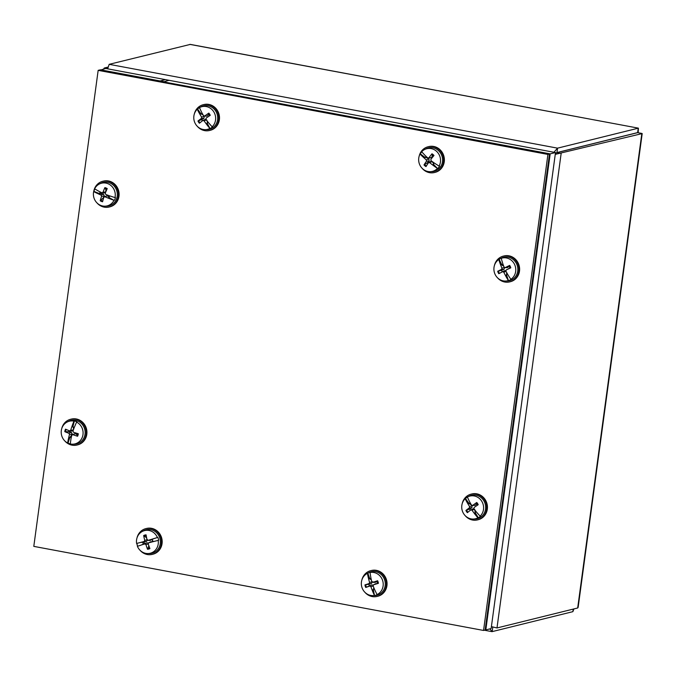 <?xml version="1.0" encoding="UTF-8"?>
<svg xmlns="http://www.w3.org/2000/svg" width="676" height="676" viewBox="0 0 676 676"><rect width="100%" height="100%" fill="white"/><g stroke="black" fill="none" stroke-linecap="round" stroke-linejoin="round"><path stroke-width="1.01" d="M107.771 67.152L104.366 67.997L104.129 68.876M555.258 154.365L642.2 133.569L578.141 607.352L577.676 607.994L496.995 627.953L491.401 626.627M555.368 153.545L556.999 152.607L561.156 153.384L496.995 627.953M492.348 626.998L492.829 627.176M555.376 153.469L556.965 152.556L637.654 132.597L638.245 128.195L557.556 148.154L553.923 152.261M107.661 68.842L109.174 64.33L190.345 44.396L638.406 128.153L189.855 44.379M489.83 628.9L492.196 631.612L572.876 611.662L573.924 608.924M492.153 626.922L492.787 627.21L492.196 631.612M577.676 607.994L641.845 133.425L637.688 132.648L556.999 152.607M573.223 609.101L572.876 611.662M638.169 132.741L638.406 128.153M163.626 81.906L168.992 80.3L105.743 68.479L100.378 70.084M163.668 81.619L100.42 69.797M485.174 629.77L485.816 629.888L550.179 153.866L160.085 81.247M160.127 80.959L165.443 79.641L555.503 152.556L491.139 628.579L485.816 629.888M550.179 153.866L555.503 152.556M33.8 546.377L98.164 70.355L99.735 69.966L549.495 154.035L485.14 630.057L483.56 630.455L33.8 546.377M98.164 70.355L547.923 154.424L549.495 154.035M547.923 154.424L483.56 630.455M72.205 426.024L72.163 425.888A26.364 10.368 108.9 0 0 70.693 430.308L69.62 430.891A26.364 3.093 -160.7 0 1 65.521 429.167A7.259 6.768 -103.9 0 0 64.795 431.685L68.749 431.727A4.614 4.301 76.1 0 1 68.986 430.629M72.163 425.888A26.381 8.72 -78.5 0 1 72.239 425.567L73.219 425.331L72.256 426.167L73.481 427.781L73.439 429.919L71.69 430.857M73.481 427.781A4.614 4.301 76.1 0 1 74.106 427.916M77.275 433.426A4.614 4.301 76.1 0 1 76.861 434.626L77.579 436.248A7.259 6.768 -103.9 0 0 78.306 433.73A26.364 2.603 -164 0 1 73.54 432.294L72.966 431.119A26.364 5.78 -69.7 0 1 74.554 426.742A26.381 7.36 117.6 0 1 74.706 426.446A26.356 7.994 111 0 1 76.625 422.094A11.686 10.892 76.1 0 1 82.624 436.299A11.686 10.892 76.1 0 1 72.501 444.2A11.686 10.892 76.1 0 1 70.329 443.971A26.356 8.222 108.3 0 1 70.853 439.848A26.381 8.72 101.5 0 1 70.87 439.544A26.364 6.084 -73.1 0 1 71.774 435.26L72.856 434.685A26.364 7.377 16.1 0 0 77.579 436.248M70.338 443.887A11.779 10.985 76.1 0 1 68.022 443.017L67.676 443.025A11.686 10.892 76.1 0 1 61.677 428.821A11.686 10.892 76.1 0 1 67.034 422.094L68.513 421.317A12.1 11.281 76.1 0 1 81.019 423.1A12.1 11.281 76.1 0 1 84.652 436.02A12.1 11.281 76.1 0 1 74.174 444.2L72.501 444.2M67.034 422.094A11.686 10.892 76.1 0 1 73.971 421.148L74.368 420.971A11.779 10.985 76.1 0 1 77.022 421.917L76.625 422.094M73.118 425.956L73.016 427.173A5.357 4.994 -103.9 0 1 74.259 427.519M72.239 425.567A26.356 8.222 -71.7 0 1 73.971 421.148M74.368 420.971L73.219 425.331M71.774 435.26L75.264 433.603L76.861 434.626M67.676 443.025A26.356 7.994 -69 0 1 68.386 438.969A26.381 7.36 -62.4 0 1 68.479 438.69L69.611 438.158L68.022 443.017M64.795 431.685A26.364 6.887 12.7 0 0 68.927 433.282L69.501 434.448A26.364 10.064 112.5 0 0 68.479 438.69M72.256 430.95L69.62 430.891M68.386 438.969L69.358 438.724M68.749 431.727L71.301 432.192L72.239 434.085L70.169 437.093A5.357 4.994 -103.9 0 0 71.259 437.583M68.606 438.53L70.169 437.093L69.611 438.158M71.479 436.569A4.614 4.301 76.1 0 1 71.022 436.324M72.188 434.719L75.264 433.603M103.462 198.457A4.614 4.301 76.1 0 1 102.972 198.169L100.225 200.764A7.259 6.768 -103.9 0 0 102.575 201.778A26.364 5.771 -69.5 0 1 103.808 197.274L104.924 196.767A26.364 7.859 19.7 0 0 109.216 198.499L109.951 198.093L114.016 200.29A11.686 10.892 76.1 0 1 104.679 206.188A11.686 10.892 76.1 0 1 100.513 205.318A11.686 10.892 76.1 0 1 93.677 191.528L93.964 191.401A11.779 10.985 76.1 0 1 94.817 188.908M97.521 193.395L97.31 193.37A26.381 4.402 -168 0 1 97.048 193.285L103.487 194.037L104.307 195.989L102.972 198.169M100.961 193.429A4.614 4.301 76.1 0 1 101.223 192.449M104.89 187.615A26.364 10.056 112.7 0 0 103.022 192.271L101.907 192.778A26.364 3.574 -157.3 0 1 98.181 190.911A26.381 6.515 27.2 0 1 97.952 190.742A26.356 5.678 20.8 0 1 94.64 188.798A11.686 10.892 76.1 0 1 99.211 184.083A11.686 10.892 76.1 0 1 108.152 183.779A11.686 10.892 76.1 0 1 114.988 197.569A26.356 5.332 18.3 0 1 110.408 196.108A26.381 4.402 12 0 1 110.087 196.04A26.364 3.11 -160.6 0 1 105.752 194.434L105.245 193.235A26.364 5.442 -66.1 0 1 107.239 188.621A7.259 6.768 -103.9 0 0 104.89 187.615L105.929 189.812L105.752 191.916L103.952 192.728M105.929 189.812A4.614 4.301 76.1 0 1 106.614 190.015M99.211 184.083L100.69 183.306A12.1 11.281 76.1 0 1 109.951 182.985A12.1 11.281 76.1 0 1 117.176 196.471A12.1 11.281 76.1 0 1 106.352 206.188L104.679 206.188M98.611 193.201L99.752 193.421A5.357 4.994 -103.9 0 1 100.2 191.942M97.048 193.285A26.356 5.332 -161.7 0 1 93.677 191.528M93.964 191.401L98.02 193.04M97.31 193.37A26.364 7.394 16.3 0 0 101.079 195.111L101.586 196.31A26.364 9.726 116.3 0 0 100.225 200.764M104.603 192.854L101.907 192.778M114.016 200.29A26.356 5.678 -159.2 0 1 109.504 198.651A26.381 6.515 -152.8 0 1 109.216 198.499M103.808 197.274L107.357 195.71L108.98 197.4A5.357 4.994 -103.9 0 0 109.588 195.854M114.988 197.569L115.444 197.51A11.779 10.985 76.1 0 1 114.472 200.24M109.504 198.651L110.484 198.406M109.149 198.406L108.98 197.4L109.951 198.093M109.368 195.778A4.614 4.301 76.1 0 1 108.912 196.851M104.205 196.792L107.357 195.71M152.421 539.102L152.489 539.051A26.381 1.605 -22.9 0 1 152.793 538.924L150.199 540.403L147.867 540.403L147.03 539.71A26.364 7.351 -104.1 0 1 146.075 534.851A7.259 6.768 -103.9 0 0 143.675 535.536A26.364 11.619 72.1 0 0 144.757 540.361L144.174 541.484A26.364 2.172 167.8 0 0 140.321 542.524L140.54 542.49M152.117 539.685A4.614 4.301 76.1 0 1 152.599 541.392L154.432 541.349M141.242 545.017L141.039 545.093A26.364 1.546 -19.1 0 0 144.858 543.927L145.94 544.577A26.364 11.636 75.9 0 0 147.529 549.275A7.259 6.768 -103.9 0 0 149.92 548.599A26.364 7.335 -107.6 0 1 148.213 543.927L148.61 542.87L152.599 541.392M143.675 535.536L146.278 537.564A4.614 4.301 76.1 0 1 146.548 537.428M137.684 546.216A11.779 10.985 76.1 0 1 136.898 543.386L136.603 543.453A11.686 10.892 76.1 0 1 142.281 531.454A11.686 10.892 76.1 0 1 144.25 530.668A11.686 10.892 76.1 0 1 157.398 537.53L157.854 537.412A11.779 10.985 76.1 0 1 158.649 540.268L158.192 540.377A11.686 10.892 76.1 0 1 150.554 553.171A11.686 10.892 76.1 0 1 147.748 553.559A11.686 10.892 76.1 0 1 137.405 546.309A26.356 0.524 163.1 0 1 140.802 545.211A26.381 1.605 157.1 0 1 141.039 545.093M142.281 531.454L143.76 530.677A12.1 11.281 76.1 0 1 145.796 529.857A12.1 11.281 76.1 0 1 159.908 538.417A12.1 11.281 76.1 0 1 152.328 553.154A12.1 11.281 76.1 0 1 149.421 553.559L147.748 553.559M153.224 538.933L152.21 539.482A5.357 4.994 -103.9 0 1 152.768 541.484L153.917 541.417M152.793 538.924A26.356 0.524 -16.9 0 1 157.398 537.53M157.854 537.412L153.765 538.688M153.131 541.628L153.207 541.628A26.381 0.98 171.6 0 0 153.536 541.577L158.192 540.377M152.489 539.051A26.364 2.738 164.6 0 0 148.112 540.361L150.511 540.344M150.892 541.713L148.796 542.803A26.364 2.112 -15.9 0 0 153.207 541.628M136.603 543.453L140.059 542.558A26.381 0.98 -8.4 0 0 140.321 542.524M140.143 542.541L136.898 543.386M142.78 542.169A5.357 4.994 -103.9 0 0 143.337 544.172L144.47 543.707A4.614 4.301 76.1 0 1 143.996 542L140.76 542.448M141.453 544.94L143.337 544.172M147.495 539.642L146.548 541.468L143.996 542M149.024 546.25A4.614 4.301 76.1 0 1 148.72 546.284L147.529 549.275M148.712 545.363L148.72 546.284M144.47 543.707L146.937 542.836L148.365 543.073M146.278 537.564L146.734 538.341M377.267 582.391A4.614 4.301 76.1 0 1 377.462 583.261L378.408 583.303A7.259 6.768 -103.9 0 0 377.597 580.752A26.364 3.084 162.6 0 0 372.924 582.332L374.994 582.382L376.921 581.571A4.614 4.301 76.1 0 1 377.267 582.391M368.547 578.157L368.412 578.031A26.381 9.337 -116.5 0 1 368.31 577.743A26.356 9.489 -109.6 0 1 367.465 573.341L367.803 573.155A11.779 10.985 76.1 0 1 370.431 572.293L370.085 572.479A11.686 10.892 76.1 0 1 382.633 580.557A11.686 10.892 76.1 0 1 377.098 594.567A26.356 9.489 70.4 0 1 375.045 590.469A26.381 9.337 63.5 0 1 374.884 590.19A26.364 7.309 -109.8 0 1 373.152 585.898L373.541 584.816L377.462 583.261M374.073 588.264A4.614 4.301 76.1 0 1 373.76 588.306L372.594 590.613L373.465 590.402L374.479 595.429A11.686 10.892 76.1 0 1 372.628 595.598A11.686 10.892 76.1 0 1 361.922 587.351A11.686 10.892 76.1 0 1 367.161 573.493A11.686 10.892 76.1 0 1 367.465 573.341M373.718 587.368L373.76 588.306M368.412 578.031A26.364 11.593 69.8 0 0 369.578 582.458L369.037 583.608A26.364 2.518 165.8 0 0 364.955 584.901A7.259 6.768 -103.9 0 0 365.758 587.452L371.859 584.943L373.245 585.078M369.426 585.898A4.614 4.301 76.1 0 1 368.893 584.208L364.955 584.901M377.597 580.752L376.921 581.571M367.161 573.493L368.64 572.707A12.1 11.281 76.1 0 1 384.661 580.025A12.1 11.281 76.1 0 1 374.301 595.598L372.628 595.598M377.098 594.567L377.504 594.567A11.779 10.985 76.1 0 1 374.876 595.429M374.352 588.94A5.357 4.994 -103.9 0 1 373.321 589.176L373.465 590.402M372.552 590.79L372.518 590.968A26.381 9.515 -99.8 0 0 372.603 591.272L373.583 591.027M374.479 595.429A26.356 9.523 -106.8 0 1 372.603 591.272M365.758 587.452A26.364 1.2 -21 0 0 369.806 586.024L370.904 586.641A26.364 11.627 73.6 0 0 372.518 590.968M370.085 572.479A26.356 9.523 73.2 0 0 370.752 576.941A26.381 9.515 80.2 0 0 370.778 577.262A26.364 7.343 -106.3 0 0 371.825 581.723L375.349 582.306M375.78 583.658L373.693 584.748A26.364 1.766 -17.8 0 0 378.408 583.303M367.803 573.155L369.552 578.073L371.023 579.67A4.614 4.301 76.1 0 1 371.285 579.535M371.099 578.732A5.357 4.994 -103.9 0 0 370.144 579.155L368.682 578.293L369.552 578.073M368.31 577.743L369.282 577.498M372.307 581.732L371.437 583.591L368.893 584.208M371.023 579.67L371.496 580.439M470.395 510.228A4.614 4.301 76.1 0 1 469.634 509.003L465.916 510.456A7.259 6.768 -103.9 0 0 467.386 512.662A26.364 1.538 -37 0 1 470.783 509.924L473.817 508.589M472.093 505.547L471.924 507.744L469.634 509.003M467.454 502.834L467.285 502.733A26.381 8.349 -134.5 0 1 467.116 502.488L468.088 502.243L468.502 502.716L467.454 502.834L471.307 504.811M480.154 516.168L480.585 516.151A11.779 10.985 76.1 0 1 478.338 517.808L477.915 517.816A11.686 10.892 76.1 0 1 473.014 519.067A11.686 10.892 76.1 0 1 463.804 513.946A11.686 10.892 76.1 0 1 465.173 498.685L465.494 498.516A11.779 10.985 76.1 0 1 467.42 497.046A11.686 10.892 76.1 0 1 467.547 496.961A11.686 10.892 76.1 0 1 481.523 500.908A11.686 10.892 76.1 0 1 480.154 516.168A26.356 8.813 52.3 0 1 477.011 512.662A26.381 8.349 45.5 0 1 476.766 512.433A26.364 6.616 -127.4 0 1 473.91 508.758L474.104 507.473A26.364 1.006 -33.8 0 1 478.211 504.693A7.259 6.768 -103.9 0 0 476.741 502.488L476.504 503.941L475.27 505.285L472.211 505.555M476.504 503.941A4.614 4.301 76.1 0 1 477.4 505.234M467.547 496.961L469.026 496.184A12.1 11.281 76.1 0 1 483.501 500.265A12.1 11.281 76.1 0 1 484.498 512.67A12.1 11.281 76.1 0 1 474.687 519.067L473.014 519.067M468.502 502.716L469.364 503.578A5.357 4.994 -103.9 0 1 470.183 502.843M467.116 502.488A26.356 8.813 -127.7 0 1 465.173 498.685M465.494 498.516L468.088 502.243M467.412 497.037A26.356 8.965 55 0 0 469.203 500.95A26.381 9.287 61.9 0 0 469.313 501.237A26.364 6.819 -123.9 0 0 471.502 505.133L472.71 505.386L471.502 505.133M467.285 502.733A26.364 10.892 51 0 0 469.583 506.552L469.389 507.828A26.364 5.29 149.7 0 0 465.916 510.456M476.741 502.488A26.364 5.822 146.4 0 0 472.71 505.386L475.27 505.285M477.915 517.816A26.356 8.965 -125 0 1 474.915 514.199A26.381 9.287 -118.1 0 1 474.746 513.929L475.608 513.388L478.338 517.808M470.783 509.924L471.992 510.169A26.364 11.103 54.7 0 0 474.746 513.929M474.915 514.199L475.896 513.963M474.662 509.315L475.135 512.247A5.357 4.994 -103.9 0 0 476.132 511.639M474.746 513.768L475.135 512.247L475.608 513.388M502.302 271.853A4.614 4.301 76.1 0 1 501.567 270.248L497.697 271.279A7.259 6.768 -103.9 0 0 498.803 273.712L502.614 271.693L503.772 272.149A26.364 11.5 65.4 0 0 505.893 276.273L506.806 275.724L508.403 280.54A11.686 10.892 76.1 0 1 505.192 281.055A11.686 10.892 76.1 0 1 495.026 274.219A11.686 10.892 76.1 0 1 498.803 259.5L499.133 259.322A11.779 10.985 76.1 0 1 500.054 258.773A11.779 10.985 76.1 0 1 501.626 258.105L501.288 258.283A11.686 10.892 76.1 0 1 514.656 264.612A11.686 10.892 76.1 0 1 510.887 279.323L511.301 279.315A11.779 10.985 76.1 0 1 508.808 280.532M504.659 267.375L504.017 269.352L501.567 270.248M500.426 264.079L500.282 263.961A26.381 9.008 -124.4 0 1 500.147 263.691L501.119 263.446L501.457 263.986L500.426 264.079L503.721 266.2M510.887 279.323A26.356 9.295 62.5 0 1 508.335 275.436A26.381 9.008 55.6 0 1 508.141 275.183A26.364 7.106 -117.4 0 1 505.901 271.11L506.29 269.893A26.364 0.549 -24.7 0 0 510.794 267.84A7.259 6.768 -103.9 0 0 509.687 265.415L507.727 267.535L504.871 267.679L504.085 267.13A26.364 7.216 -113.9 0 1 502.522 262.863A26.381 9.523 72.3 0 1 502.462 262.55A26.356 9.38 65.3 0 1 501.288 258.283M509.18 266.53A4.614 4.301 76.1 0 1 509.907 268.135L510.794 267.84M500.054 258.773L501.203 258.173A12.1 11.281 76.1 0 1 516.667 264.029A12.1 11.281 76.1 0 1 506.865 281.055L505.192 281.055M501.457 263.986L502.167 264.975A5.357 4.994 -103.9 0 1 503.062 264.426M500.147 263.691A26.356 9.295 -117.5 0 1 498.803 259.5M499.133 259.322L501.119 263.446M500.282 263.961A26.364 11.391 61.6 0 0 501.955 268.169L501.567 269.394A26.364 3.735 158.9 0 0 497.697 271.279M509.687 265.415A26.364 4.293 155.7 0 0 505.242 267.586L507.727 267.535M508.318 268.82L509.907 268.135M508.403 280.54A26.356 9.38 -114.7 0 1 506.02 276.577A26.381 9.523 -107.7 0 1 505.893 276.273M506.02 276.577L507 276.332M506.687 272.597L506.518 274.515A5.357 4.994 -103.9 0 0 507.541 274.135M505.918 276.112L506.518 274.515L506.806 275.724M504.609 270.637L502.614 271.693L505.809 270.51M431.972 153.807A26.364 8.273 129.3 0 0 428.947 157.787L427.739 157.93A26.364 5.459 -141.5 0 1 424.604 154.965A26.381 8.205 43.6 0 1 424.427 154.728A26.356 7.588 36.9 0 1 421.714 151.711A11.686 10.892 76.1 0 1 424.477 149.59A11.686 10.892 76.1 0 1 436.121 150.942A11.686 10.892 76.1 0 1 439.13 166.093A26.356 7.326 34.3 0 1 435.099 163.533A26.381 6.591 27.8 0 1 434.803 163.381A26.364 5.112 -144.9 0 1 431.034 160.651L430.857 159.359A26.364 3.549 -50.3 0 1 433.984 155.472A7.259 6.768 -103.9 0 0 431.972 153.807L432.353 155.75A4.614 4.301 76.1 0 1 433.24 156.384M433.916 162.755A4.614 4.301 76.1 0 1 433.4 163.339L433.232 165.197L434.102 164.978L437.473 168.4A11.686 10.892 76.1 0 1 429.944 171.696A11.686 10.892 76.1 0 1 423.066 169.169A11.686 10.892 76.1 0 1 420.058 154.018L420.362 153.866A11.779 10.985 76.1 0 1 421.79 151.804M430.215 161.894L432.184 161.649L433.4 163.339M427.959 163.474A4.614 4.301 76.1 0 1 427.291 162.815L424.004 164.936A7.259 6.768 -103.9 0 0 426.007 166.6A26.364 3.988 -53.6 0 1 428.407 162.772L430.798 161.403M424.477 149.59L425.956 148.813A12.1 11.281 76.1 0 1 438.014 150.216A12.1 11.281 76.1 0 1 442.07 163.626A12.1 11.281 76.1 0 1 431.618 171.696L429.944 171.696M439.13 166.093L439.577 166.059A11.779 10.985 76.1 0 1 437.921 168.366M434.203 162.958A5.357 4.994 -103.9 0 1 433.333 164.031L434.102 164.978M433.274 165.333L433.308 165.459A26.381 8.205 -136.4 0 0 433.553 165.679L434.533 165.443M437.473 168.4A26.356 7.588 -143.1 0 1 433.553 165.679M428.407 162.772L429.615 162.629A26.364 9.743 36.2 0 0 433.308 165.459M423.311 157.111L423.117 157.043A26.364 9.396 32.6 0 0 426.328 159.908L426.505 161.201A26.364 7.833 132.8 0 0 424.004 164.936M423.117 157.043A26.381 6.591 -152.2 0 1 422.889 156.874A26.356 7.326 -145.7 0 1 420.058 154.018M432.353 155.75L431.618 157.567L427.739 157.93M420.362 153.866L424.384 156.959L426.59 157.711A4.614 4.301 76.1 0 1 426.894 157.153M426.108 156.418A5.357 4.994 -103.9 0 0 425.441 157.508L423.514 157.17L424.384 156.959M422.889 156.874L423.86 156.629M426.59 157.711L428.863 158.911L429.15 161.006L427.291 162.815M431.618 157.567L428.28 158.142M199.53 113.399L199.361 113.298A26.381 8.374 -134.3 0 1 199.183 113.053A26.356 8.83 -127.5 0 1 197.257 109.242L197.578 109.073A11.779 10.985 76.1 0 1 199.513 107.611A11.686 10.892 76.1 0 1 199.597 107.56A11.686 10.892 76.1 0 1 213.599 111.54A11.686 10.892 76.1 0 1 212.171 126.792A26.356 8.83 52.5 0 1 209.036 123.277A26.381 8.374 45.7 0 1 208.799 123.049A26.364 6.625 -127.1 0 1 205.96 119.356L206.155 118.08A26.364 0.972 -33.5 0 1 210.27 115.317A7.259 6.768 -103.9 0 0 208.808 113.103L208.571 114.548A4.614 4.301 76.1 0 1 209.467 115.858M207.828 121.824A4.614 4.301 76.1 0 1 207.414 122.035L206.771 124.207L207.633 123.995L209.923 128.432A11.686 10.892 76.1 0 1 205.065 129.657A11.686 10.892 76.1 0 1 195.829 124.502A11.686 10.892 76.1 0 1 197.257 109.242M206.704 119.914L207.414 122.035M199.361 113.298A26.364 10.909 51.3 0 0 201.634 117.134L201.44 118.41A26.364 5.256 149.9 0 0 197.958 121.021A7.259 6.768 -103.9 0 0 199.42 123.235A26.364 1.504 -36.7 0 1 202.825 120.505L205.859 119.179M202.437 120.81A4.614 4.301 76.1 0 1 201.676 119.576L197.958 121.021M199.597 107.56L201.076 106.774A12.1 11.281 76.1 0 1 215.576 110.898A12.1 11.281 76.1 0 1 216.54 123.285A12.1 11.281 76.1 0 1 206.738 129.665L205.065 129.657M212.171 126.792L212.594 126.775A11.779 10.985 76.1 0 1 210.346 128.423M208.166 122.246A5.357 4.994 -103.9 0 1 207.169 122.855L207.633 123.995M206.771 124.376L206.771 124.528A26.381 9.295 -117.8 0 0 206.94 124.806L207.921 124.57M209.923 128.432A26.356 8.982 -124.7 0 1 206.94 124.806M202.825 120.505L204.034 120.759A26.364 11.112 55 0 0 206.771 124.528M199.504 107.602A26.356 8.982 55.3 0 0 201.279 111.532A26.381 9.295 62.2 0 0 201.389 111.819A26.364 6.828 -123.6 0 0 203.569 115.731L204.769 115.976L203.569 115.731M208.808 113.103A26.364 5.788 146.7 0 0 204.769 115.976L206.67 116.145L204.279 116.145M197.578 109.073L200.569 113.289L202.462 114.54A4.614 4.301 76.1 0 1 202.724 114.269M202.251 113.424A5.357 4.994 -103.9 0 0 201.423 114.151L199.699 113.509L200.569 113.289M199.183 113.053L200.155 112.816M204.169 116.137L203.975 118.325L201.676 119.576M208.571 114.548L207.329 115.875M202.462 114.54L203.366 115.385M64.761 440.887A13.266 12.371 -103.9 0 0 66.755 442.772A13.266 12.371 -103.9 0 0 76.996 445.028A13.266 12.371 -103.9 0 0 86.055 434.845A13.266 12.371 -103.9 0 0 80.875 421.52A13.266 12.371 -103.9 0 0 70.625 419.272A13.266 12.371 -103.9 0 0 61.736 428.635M76.996 445.028L77.698 444.85A13.266 12.371 -103.9 0 0 86.756 434.668A13.266 12.371 -103.9 0 0 81.576 421.351A13.266 12.371 -103.9 0 0 71.326 419.095L70.625 419.272M96.947 202.876A13.266 12.371 -103.9 0 0 104.281 207.16A13.266 12.371 -103.9 0 0 109.174 207.017A13.266 12.371 -103.9 0 0 118.393 193.767A13.266 12.371 -103.9 0 0 107.704 181.109A13.266 12.371 -103.9 0 0 102.811 181.252A13.266 12.371 -103.9 0 0 93.744 191.494M109.174 207.017L109.884 206.839A13.266 12.371 -103.9 0 0 119.094 193.598A13.266 12.371 -103.9 0 0 108.405 180.94A13.266 12.371 -103.9 0 0 103.513 181.084L102.811 181.252M422.204 168.383A13.266 12.371 -103.9 0 0 429.59 172.676A13.266 12.371 -103.9 0 0 434.44 172.524A13.266 12.371 -103.9 0 0 443.65 159.257A13.266 12.371 -103.9 0 0 432.927 146.607A13.266 12.371 -103.9 0 0 428.069 146.768A13.266 12.371 -103.9 0 0 419.179 156.131M434.44 172.524L435.141 172.346A13.266 12.371 -103.9 0 0 444.36 159.08A13.266 12.371 -103.9 0 0 433.629 146.439A13.266 12.371 -103.9 0 0 428.77 146.591L428.069 146.768M197.324 126.344A13.266 12.371 -103.9 0 0 204.71 130.637A13.266 12.371 -103.9 0 0 209.56 130.485A13.266 12.371 -103.9 0 0 218.77 117.218A13.266 12.371 -103.9 0 0 208.039 104.577A13.266 12.371 -103.9 0 0 203.189 104.729A13.266 12.371 -103.9 0 0 194.299 114.092M209.56 130.485L210.261 130.316A13.266 12.371 -103.9 0 0 219.48 117.041A13.266 12.371 -103.9 0 0 208.749 104.4A13.266 12.371 -103.9 0 0 203.89 104.552L203.189 104.729M497.46 277.743A13.266 12.371 -103.9 0 0 504.744 282.019A13.266 12.371 -103.9 0 0 509.687 281.884A13.266 12.371 -103.9 0 0 518.906 268.659A13.266 12.371 -103.9 0 0 508.267 255.984A13.266 12.371 -103.9 0 0 503.316 256.12A13.266 12.371 -103.9 0 0 494.426 265.491M509.687 281.884L510.388 281.706A13.266 12.371 -103.9 0 0 519.607 268.49A13.266 12.371 -103.9 0 0 508.969 255.815A13.266 12.371 -103.9 0 0 504.026 255.95L503.316 256.12M465.274 515.754A13.266 12.371 -103.9 0 0 477.51 519.895A13.266 12.371 -103.9 0 0 484.776 514.512A13.266 12.371 -103.9 0 0 484.362 499.581A13.266 12.371 -103.9 0 0 471.138 494.139A13.266 12.371 -103.9 0 0 463.871 499.513A13.266 12.371 -103.9 0 0 462.249 503.502M477.51 519.895L478.211 519.717A13.266 12.371 -103.9 0 0 485.478 514.343A13.266 12.371 -103.9 0 0 485.064 499.412A13.266 12.371 -103.9 0 0 471.84 493.962L471.138 494.139M364.896 592.286A13.266 12.371 -103.9 0 0 372.214 596.57A13.266 12.371 -103.9 0 0 377.123 596.426A13.266 12.371 -103.9 0 0 386.342 583.185A13.266 12.371 -103.9 0 0 375.662 570.519A13.266 12.371 -103.9 0 0 370.752 570.662A13.266 12.371 -103.9 0 0 361.863 580.033M377.123 596.426L377.833 596.249A13.266 12.371 -103.9 0 0 387.044 583.008A13.266 12.371 -103.9 0 0 376.371 570.35A13.266 12.371 -103.9 0 0 371.462 570.493L370.752 570.662M140.016 550.247A13.266 12.371 -103.9 0 0 147.385 554.54A13.266 12.371 -103.9 0 0 152.244 554.388A13.266 12.371 -103.9 0 0 161.463 541.121A13.266 12.371 -103.9 0 0 150.74 528.48A13.266 12.371 -103.9 0 0 145.872 528.624A13.266 12.371 -103.9 0 0 136.983 537.995M136.831 543.403A13.266 12.371 -103.9 0 0 137.608 546.242M152.244 554.388L152.945 554.21A13.266 12.371 -103.9 0 0 162.164 540.952A13.266 12.371 -103.9 0 0 151.441 528.302A13.266 12.371 -103.9 0 0 146.582 528.455L145.872 528.624M104.366 67.997L107.67 68.614M109.174 64.33L557.556 148.154L556.965 152.556M65.513 431.829A6.591 6.152 76.1 0 1 65.741 430.57A6.591 6.152 76.1 0 1 66.18 429.454M70.693 430.308L73.38 429.928M69.501 434.448L72.239 434.085M77.791 433.578A6.591 6.152 76.1 0 1 77.098 435.969M68.927 433.282L71.301 432.192M102.744 201.093A6.591 6.152 76.1 0 1 101.679 200.747A6.591 6.152 76.1 0 1 100.589 200.138M101.079 195.111L103.487 194.037M104.814 188.224A6.591 6.152 76.1 0 1 107.002 189.145M103.022 192.271L105.752 191.916M101.586 196.31L104.307 195.989M144.005 536.144A6.591 6.152 76.1 0 1 145.129 535.688A6.591 6.152 76.1 0 1 146.185 535.493M144.174 541.484L146.548 541.468M149.692 547.999A6.591 6.152 76.1 0 1 147.486 548.599M145.94 544.577L148.238 544.011M144.757 540.361L147.047 539.761M144.858 543.927L146.937 542.836M377.123 580.963A6.591 6.152 76.1 0 1 377.63 582.163A6.591 6.152 76.1 0 1 377.901 583.43M366.443 587.19A6.591 6.152 76.1 0 1 365.665 584.732M369.037 583.608L371.437 583.591M369.806 586.024L371.859 584.943M370.904 586.641L373.211 586.05M369.578 582.458L371.868 581.85M467.953 512.197A6.591 6.152 76.1 0 1 467.167 511.225A6.591 6.152 76.1 0 1 466.558 510.093M469.583 506.552L472.237 505.673M471.992 510.169L474.4 509.4M476.36 502.876A6.591 6.152 76.1 0 1 477.771 504.989M469.389 507.828L471.924 507.744M499.446 273.366A6.591 6.152 76.1 0 1 498.812 272.251A6.591 6.152 76.1 0 1 498.381 271.025M501.955 268.169L504.321 267.476M503.772 272.149L506.096 271.49M509.239 265.71A6.591 6.152 76.1 0 1 510.312 268.051M501.567 269.394L504.017 269.352M431.736 154.339A6.591 6.152 76.1 0 1 432.784 155.041A6.591 6.152 76.1 0 1 433.637 155.894M426.387 165.983A6.591 6.152 76.1 0 1 424.511 164.42M426.505 161.201L429.15 161.006M429.615 162.629L432.184 161.649M426.328 159.908L428.863 158.911M208.428 113.484A6.591 6.152 76.1 0 1 209.23 114.489A6.591 6.152 76.1 0 1 209.83 115.604M199.986 122.77A6.591 6.152 76.1 0 1 198.592 120.658M201.44 118.41L203.975 118.325M204.034 120.759L206.434 119.998M201.634 117.134L204.287 116.255M103.867 68.944L103.943 68.352M491.849 631.621L484.43 630.235"/></g></svg>
